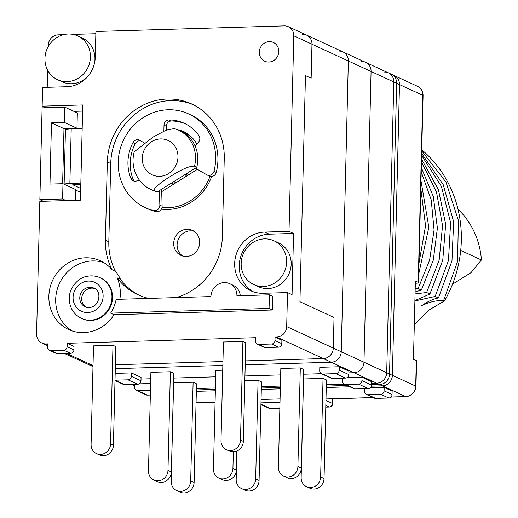 <?xml version="1.0" encoding="UTF-8"?>
<svg xmlns="http://www.w3.org/2000/svg" width="518" height="518" viewBox="0 0 518 518"><rect width="100%" height="100%" fill="white"/><g stroke="black" fill="none" stroke-linecap="round" stroke-linejoin="round"><path stroke-width="0.78" d="M420.189 213.895L419.729 232.731M414.892 300.971L435.152 296.438L438.429 297.947C432.899 299.028 427.246 301.683 421.464 305.911C428.431 302.214 435.832 300.362 443.68 300.369L444.606 300.796A120.48 112.231 -65.2 0 0 421.756 149.786M414.303 325.013L428.218 310.502L444.606 300.796M415.196 288.675L418.104 288.571L421.38 290.08L415.112 291.964M415.067 293.92L426.631 292.502L429.901 294.017L414.905 300.589M443.68 300.369L457.582 261.454L458.398 220.428L445.985 182.083L421.73 150.906M418.984 263.163L425.563 225.757L420.81 188.533M420.998 180.801L428.839 227.279L418.719 274.054M418.104 288.571L429.597 260.211L434.078 230.011L431.229 199.916L421.218 171.846M421.322 167.541L433.313 196.523L437.399 228.114L433.313 260.062L421.38 290.08M426.631 292.502L439.16 260.088L442.553 225.641L436.499 192.01L421.458 161.972M421.529 159.136L438.409 189.627L445.687 224.359L442.754 260.224L429.901 294.017M435.152 296.438L448.452 260.586L450.615 222.623L441.375 186.344L421.62 155.381M421.671 153.451L443.175 184.57L453.632 221.698L451.974 260.884L438.429 297.947M415.326 283.288A5.161 0.79 -178.6 0 0 418.512 282.634A5.161 0.79 -178.6 0 0 418.22 282.362L422.792 95.325A5.161 0.79 -178.6 0 1 423.083 95.597C423.012 91.285 421.108 88.164 417.372 86.234A10.328 9.622 114.8 0 1 422.792 95.325L399.495 84.576A10.328 9.622 -65.2 0 0 394.075 75.486A10.328 9.622 114.8 0 1 399.495 84.576L392.385 375.336A10.328 9.622 114.8 0 1 382.394 385.826A10.328 9.622 -65.2 0 0 392.385 375.336L389.542 374.028A10.328 9.622 114.8 0 1 379.552 384.518A10.328 9.622 -65.2 0 0 389.542 374.028L386.706 372.714A10.328 9.622 114.8 0 1 376.709 383.203A10.328 9.622 -65.2 0 0 386.706 372.714L363.973 362.231A10.328 9.622 114.8 0 1 353.982 372.72A10.328 9.622 -65.2 0 0 363.973 362.231L341.239 351.741A10.328 9.622 114.8 0 1 331.248 362.231A10.328 9.622 -65.2 0 0 341.239 351.741L333.288 348.07A10.328 9.622 114.8 0 1 323.29 358.56A10.328 9.622 -65.2 0 0 333.288 348.07L334.032 317.463L299.935 301.735L305.465 75.589L311.143 78.212L311.978 44.205A10.328 9.622 -65.2 0 0 306.559 35.114A10.328 9.622 -65.2 0 0 302.48 34.292M288.371 26.722A10.328 9.622 -65.2 0 1 293.79 35.813L348.349 60.982L341.239 351.741L348.349 60.982A10.328 9.622 -65.2 0 0 342.929 51.891A10.328 9.622 114.8 0 1 348.349 60.982L371.076 71.465L363.973 362.231L371.076 71.465A10.328 9.622 -65.2 0 0 365.663 62.38A10.328 9.622 114.8 0 1 371.076 71.465L393.81 81.954L386.706 372.714L393.81 81.954A10.328 9.622 -65.2 0 0 388.39 72.87A10.328 9.622 114.8 0 1 393.81 81.954L396.652 83.262L389.542 374.028L396.652 83.262A10.328 9.622 -65.2 0 0 391.232 74.178A10.328 9.622 114.8 0 1 396.652 83.262L399.495 84.576L392.385 375.336L415.689 386.085A5.161 0.79 -178.6 0 1 415.973 386.357L416.601 360.852A5.161 0.79 1.4 0 0 416.31 360.58L415.689 386.085A10.328 9.622 114.8 0 1 405.691 396.574L382.394 385.826L371.406 386.156L382.394 385.826L379.552 384.518L371.6 384.751L379.552 384.518L376.709 383.203L371.633 383.359L376.709 383.203L353.982 372.72L348.905 372.869L353.982 372.72L331.248 362.231L245.215 364.789L331.248 362.231L323.29 358.56L245.305 360.878L323.29 358.56L276.69 337.063A10.328 9.622 -65.2 0 0 286.687 326.573L333.288 348.07L334.032 317.463L299.935 301.735L305.465 75.589L311.143 78.212L311.978 44.205A10.328 9.622 114.8 0 0 306.559 35.114L288.371 26.722A10.328 9.622 -65.2 0 0 284.298 25.9L95.908 31.494L95.28 56.999A29.261 27.253 -65.2 0 1 66.964 86.726L42.605 87.451L42.146 106.151L82.75 104.947L80.426 200.168L39.821 201.373L36.577 334A10.328 9.622 -65.2 0 0 41.997 343.091A10.328 9.622 -65.2 0 0 46.076 343.913L47.682 344.651M349.805 386.797L326.262 387.496L349.805 386.797M280.322 388.856L261.299 389.426L280.322 388.856M215.358 390.786L196.341 391.355L215.358 390.786M418.22 282.362L415.378 281.054L413.468 359.272L416.31 360.58M280.076 398.912L261.053 399.475M364.672 388.688L364.607 391.427A3.445 3.205 -65.2 0 0 366.414 394.457L374.372 398.128A3.445 3.205 114.8 0 0 375.725 398.4L388.72 398.018A3.445 3.205 114.8 0 0 392.055 394.522L392.132 391.122L384.181 387.451L370.202 387.865M388.72 398.018L380.762 394.347A3.445 3.205 -65.2 0 0 384.097 390.85L384.181 387.451M380.762 394.347L367.774 394.735A3.445 3.205 -65.2 0 1 366.414 394.457M279.992 402.311L260.975 402.875M332.841 398.808L332.718 403.671A3.445 0.524 -178.6 0 0 332.524 403.496A3.445 3.205 114.8 0 1 329.195 406.993L325.822 405.439M329.61 406.947A3.445 1.133 -91.7 0 1 329.383 407.031A3.445 1.133 -91.7 0 1 329.195 406.993L325.783 407.09M271.095 408.715A3.445 1.133 -91.7 0 1 270.914 408.767A3.445 1.133 -91.7 0 1 270.726 408.728A3.445 3.205 114.8 0 1 269.373 408.449L260.93 404.558M346.963 385.483L326.295 386.098L346.963 385.483M280.355 387.464L261.337 388.027L280.355 387.464M215.391 389.394L196.374 389.957L215.391 389.394M417.372 86.234L388.39 72.87A10.328 9.622 -65.2 0 0 384.317 72.041M344.127 384.175L326.334 384.699L344.127 384.175M280.387 386.065L261.37 386.629L280.387 386.065M215.423 387.995L196.406 388.558L215.423 387.995M388.39 72.87L365.663 62.38A10.328 9.622 -65.2 0 0 361.583 61.558M321.4 373.685L303.6 374.216L321.4 373.685M280.659 374.896L244.936 375.958L280.659 374.896M215.702 376.826L173.672 378.075L215.702 376.826M150.738 378.755L141.025 379.046L150.738 378.755M362.017 377.227L371.678 381.682L371.594 385.081A3.445 3.205 114.8 0 1 368.259 388.578L355.27 388.966A3.445 3.205 114.8 0 1 353.911 388.688L344.25 384.233A3.445 3.205 -65.2 0 0 345.61 384.505L358.598 384.123A3.445 3.205 -65.2 0 0 361.933 380.626L362.017 377.227L347.028 377.667M150.621 383.501L139.148 383.844M323.038 378.38L326.45 379.953L324.035 478.574L320.629 477A10.328 9.622 114.8 0 1 306.559 486.667A10.328 9.622 114.8 0 1 301.139 477.583L303.548 378.962L323.038 378.38L320.629 477M244.826 380.704L258.074 380.309L261.486 381.883L259.078 480.503L255.665 478.93A10.328 9.622 114.8 0 1 241.595 488.597A10.328 9.622 114.8 0 1 236.176 479.513L236.875 451.048M193.11 382.239L196.523 383.812L194.114 482.433L190.702 480.859A10.328 9.622 114.8 0 1 176.632 490.527A10.328 9.622 114.8 0 1 171.212 481.442L173.627 382.821L193.11 382.239L190.702 480.859M150.337 395.053L147.39 395.137A3.445 3.205 114.8 0 1 146.031 394.865L136.37 390.404A3.445 3.205 -65.2 0 0 137.73 390.682L150.453 390.307M342.515 378.179L342.443 381.203A3.445 3.205 -65.2 0 0 344.25 384.233M134.635 384.356L134.563 387.38A3.445 3.205 -65.2 0 0 136.37 390.404M306.559 486.667L309.965 488.241A10.328 9.622 -65.2 0 0 324.035 478.574M241.595 488.597L245.008 490.17A10.328 9.622 -65.2 0 0 259.078 480.503M176.632 490.527L180.044 492.1A10.328 9.622 -65.2 0 0 194.114 482.433M258.074 380.309L255.665 478.93M365.663 62.38L342.929 51.891A10.328 9.622 -65.2 0 0 338.85 51.068M222.85 365.449L115.287 368.648L222.85 365.449M339.284 366.738L348.944 371.192L348.86 374.598A3.445 3.205 114.8 0 1 345.532 378.095L332.537 378.477A3.445 3.205 114.8 0 1 331.177 378.205L321.516 373.743A3.445 3.205 -65.2 0 0 322.876 374.022L335.871 373.633A3.445 3.205 -65.2 0 0 339.199 370.137L339.284 366.738L319.794 367.314L319.71 370.72A3.445 3.205 -65.2 0 0 321.516 373.743M115.171 373.394L131.404 372.908L141.064 377.369L140.98 380.769A3.445 3.205 114.8 0 1 137.652 384.265L124.657 384.654A3.445 3.205 114.8 0 1 123.297 384.375L114.996 380.549M300.304 367.897L303.716 369.47L301.308 468.091L297.895 466.517A10.328 9.622 114.8 0 1 283.825 476.184A10.328 9.622 114.8 0 1 278.406 467.094L280.821 368.473L300.304 367.897L297.895 466.517M222.734 370.202L215.857 370.402L213.448 469.023A10.328 9.622 114.8 0 0 218.861 478.114A10.328 9.622 114.8 0 0 232.932 468.447L233.34 451.838M170.383 371.756L173.789 373.329L171.38 471.95L167.974 470.376A10.328 9.622 114.8 0 1 153.904 480.044A10.328 9.622 114.8 0 1 148.485 470.953L150.893 372.332L170.383 371.756L167.974 470.376M137.652 384.265L127.991 379.811A3.445 3.205 -65.2 0 0 131.319 376.314L131.404 372.908M127.991 379.811L115.002 380.193M283.825 476.184L287.237 477.758A10.328 9.622 -65.2 0 0 301.308 468.091M218.861 478.114L222.274 479.681A10.328 9.622 -65.2 0 0 236.344 470.02L232.932 468.447M236.804 451.081L236.344 470.02M153.904 480.044L157.31 481.61A10.328 9.622 -65.2 0 0 171.38 471.95M222.941 361.545L115.384 364.737L222.941 361.545M93.02 365.404L92.677 365.41A10.328 9.622 114.8 0 1 88.597 364.588A10.328 9.622 -65.2 0 0 92.677 365.41L93.02 365.404M67.204 129.377L67.23 128.535L76.975 128.25L77.344 112.943L64.841 107.181L42.107 107.854L39.86 199.67L62.6 198.996L62.976 183.696L49.981 184.078L51.476 122.87L64.472 122.481L64.841 107.181M75.214 200.324L75.479 189.459L62.976 183.696M62.633 183.702L63.979 128.632L67.23 128.535M63.979 128.632L51.476 122.87M76.975 128.25L64.472 122.481M43.324 201.269L39.86 199.67M66.058 200.595L62.6 198.996M73.886 111.351L82.602 111.092M161.37 209.117A48.193 44.891 -65.2 0 0 211.681 176.437M139.64 295.487A61.959 57.718 -65.2 0 1 120.493 279.364A37.866 35.276 -65.2 0 0 115.449 271.283L112.043 269.71A37.866 35.276 -65.2 0 0 100.453 260.813A37.866 35.276 -65.2 0 0 85.509 257.789A37.866 35.276 -65.2 0 0 49.896 288.17A37.866 35.276 -65.2 0 0 68.732 329.577A37.866 35.276 -65.2 0 0 83.676 332.601A37.866 35.276 -65.2 0 0 114.038 314.711L110.632 313.137A37.866 35.276 -65.2 0 0 116.149 299.378L210.943 296.561A13.766 12.827 -65.2 0 1 229.701 283.676A13.766 12.827 -65.2 0 1 236.927 295.791L269.405 294.826L272.818 296.4L272.487 310.004L269.075 308.43L269.405 294.826M193.434 104.804A61.959 57.718 -65.2 0 0 110.729 163.558L108.819 241.776A61.959 57.718 -65.2 0 0 115.449 271.283M186.357 256.468A13.766 12.827 -65.2 0 0 199.307 245.415A13.766 12.827 -65.2 0 0 192.463 230.361A13.766 12.827 -65.2 0 0 187.024 229.26A13.766 12.827 -65.2 0 0 174.074 240.307A13.766 12.827 -65.2 0 0 180.924 255.368A13.766 12.827 -65.2 0 0 186.357 256.468M103.775 262.581A37.866 35.276 -65.2 0 0 92.327 260.93A37.866 35.276 -65.2 0 0 57.226 289.368A37.866 35.276 -65.2 0 0 72.229 330.957M120.493 279.364L117.081 277.79A61.959 57.718 -65.2 0 0 137.924 294.729A61.959 57.718 -65.2 0 0 148.834 298.407M119.859 299.268A37.866 35.276 -65.2 0 0 117.081 277.79M81.468 318.395L82.038 318.654A22.378 20.843 -65.2 0 0 112.523 297.714A22.378 20.843 -65.2 0 0 100.783 278.024L100.214 277.758C95.791 275.764 91.168 275.349 86.364 276.508C79.526 277.428 69.341 286.512 69.25 298.251C69.418 307.582 73.491 314.29 81.468 318.395A22.378 20.843 -65.2 0 0 111.953 297.449A22.378 20.843 -65.2 0 0 100.214 277.758M271.652 344.01A3.445 3.205 -65.2 0 0 274.987 340.514L275.071 337.114L281.889 340.261L281.805 343.661A3.445 3.205 114.8 0 1 278.47 347.157L265.481 347.546A3.445 3.205 114.8 0 1 264.122 347.267L257.304 344.12A3.445 3.205 -65.2 0 0 258.663 344.399L271.652 344.01L278.47 347.157M67.185 343.285L74.009 346.432L73.925 349.831A3.445 3.205 114.8 0 1 70.59 353.328L63.772 350.181A3.445 3.205 -65.2 0 0 67.107 346.684L67.185 343.285L255.581 337.691L255.497 341.09A3.445 3.205 -65.2 0 0 257.304 344.12M63.772 350.181L50.783 350.569A3.445 3.205 -65.2 0 1 47.617 347.267L47.701 343.868L46.076 343.913M293.79 35.813L289.012 231.352L264.653 232.077A30.983 28.859 -65.2 0 0 235.515 256.934A30.983 28.859 -65.2 0 0 250.926 290.812A30.983 28.859 -65.2 0 0 263.157 293.292L287.516 292.566L286.687 326.573M276.69 337.063L275.071 337.114M259.311 52.13A10.328 9.622 -65.2 0 0 264.73 61.215A10.328 9.622 -65.2 0 0 278.801 51.547A10.328 9.622 -65.2 0 0 273.381 42.463A10.328 9.622 -65.2 0 0 259.311 52.13M176.01 297.604A61.959 57.718 -65.2 0 0 222.345 236.732L224.255 158.514A61.959 57.718 -65.2 0 0 191.744 103.988A61.959 57.718 -65.2 0 0 107.323 161.985L105.413 240.203A61.959 57.718 -65.2 0 0 112.043 269.71M114.038 314.711L272.487 310.004M229.701 283.676L233.113 285.25A13.766 12.827 114.8 0 1 240.281 295.694M110.632 313.137L269.075 308.43M287.516 292.566L292.061 294.664L293.557 233.45L269.198 234.175A30.983 28.859 -65.2 0 0 240.397 257.737A30.983 28.859 -65.2 0 0 253.25 291.757M289.012 231.352L293.557 233.45M63.455 34.693L58.223 34.848A10.328 9.622 -65.2 0 0 48.232 45.338L48.2 46.633M47.624 70.183L47.209 87.315M42.146 106.151L45.61 107.75M73.032 34.408L95.849 33.728M80.808 184.512L72.721 184.751L80.711 188.435M64.122 184.227L65.443 130.128A8.605 1.314 1.4 0 1 71.206 129.027L82.168 128.704M80.84 183.113L69.878 183.437A8.605 1.314 -178.6 0 0 64.277 184.298M80.633 191.492L78.807 191.543L75.46 190.002M242.91 341.414L223.42 341.997L221.011 440.617A10.328 9.622 114.8 0 0 226.431 449.702A10.328 9.622 114.8 0 0 240.501 440.035L242.91 341.414L245.752 342.728L243.343 441.349L240.501 440.035M112.982 345.273L93.499 345.856L91.084 444.476A10.328 9.622 114.8 0 0 96.503 453.561A10.328 9.622 114.8 0 0 110.574 443.894L112.982 345.273L115.825 346.587L113.416 445.208L110.574 443.894M70.59 353.328L57.602 353.716A3.445 3.205 114.8 0 1 56.242 353.438L49.424 350.297M226.431 449.702L229.273 451.016A10.328 9.622 -65.2 0 0 243.343 441.349M96.503 453.561L99.346 454.875A10.328 9.622 -65.2 0 0 113.416 445.208M94.749 288.578A10.328 9.622 -65.2 0 0 91.66 288.137A10.328 9.622 -65.2 0 0 82.09 295.875A10.328 9.622 -65.2 0 0 86.15 307.219M194.101 231.281A13.766 12.827 -65.2 0 0 190.436 230.834A13.766 12.827 -65.2 0 0 177.752 240.909A13.766 12.827 -65.2 0 0 182.692 256.015M452.512 284.214L470.998 272.656L481.423 259.971L460.716 250.421M458.003 209.227A81.753 76.159 114.8 0 1 481.423 259.971M182.848 132.232A32.699 30.465 114.8 0 1 185.172 133.178A32.699 30.465 114.8 0 1 192.443 138.015M154.966 190.915C150.906 190.248 161.7 181.468 170.972 176.126C181.98 169.114 189.828 165.805 194.515 166.2L196.788 167.249L157.239 191.964A32.699 30.465 114.8 0 1 153.224 190.469L150.952 189.42A32.699 30.465 114.8 0 0 154.966 190.915L157.239 191.964M188.008 172.734A20.655 19.237 114.8 0 1 184.227 177.564M176.91 182.142A20.655 19.237 114.8 0 1 171.147 183.268M194.515 166.2A32.699 30.465 -65.2 0 0 178.347 130.031L180.627 131.08A32.699 30.465 114.8 0 1 196.788 167.249M174.339 128.535L165.786 130.303L153.134 137.037L134.214 151.845L133.994 152.687C129.973 169.224 139.187 184.615 150.952 189.42M162.004 207.472A46.471 43.292 -65.2 0 0 190.151 200.932A46.471 43.292 -65.2 0 0 210.03 176.275M196.782 143.978A33.56 31.261 -65.2 0 0 183.255 131.352A33.56 31.261 -65.2 0 0 179.856 130.031L179.215 130.432M161.713 191.634L197.397 169.334M179.856 130.031L186.467 133.081M140.721 140.844A5.161 4.811 -65.2 0 0 135.308 143.577A41.304 38.481 114.8 0 0 133.132 179.345A5.161 4.811 -65.2 0 0 134.415 181.158M166.194 130.135L166.284 126.25L164.012 125.201A5.161 4.811 114.8 0 1 169.166 119.949A41.304 38.481 114.8 0 1 184.227 123.265A41.304 38.481 114.8 0 1 198.964 135.735A5.161 4.811 114.8 0 1 198.31 142.372L195.021 145.823M185.353 123.815A41.304 38.481 114.8 0 0 171.439 120.998A5.161 4.811 -65.2 0 0 166.284 126.25M188.552 113.889L190.825 114.938A51.632 48.096 114.8 0 1 216.265 172.403A5.161 4.811 114.8 0 1 209.395 176.036L207.122 174.987A5.161 4.811 -65.2 0 0 213.992 171.354A51.632 48.096 -65.2 0 0 188.552 113.889A51.632 48.096 -65.2 0 0 123.252 140.624A51.632 48.096 -65.2 0 0 145.293 207.66A51.632 48.096 -65.2 0 0 153.645 210.554A5.161 4.811 -65.2 0 0 159.848 205.154L159.44 190.585M161.648 189.212L162.121 206.203A5.161 4.811 114.8 0 1 155.918 211.603A51.632 48.096 114.8 0 1 147.572 208.709L145.293 207.66M195.351 168.143L206.74 174.786A5.161 4.811 -65.2 0 0 207.122 174.987M163.869 131.151L164.012 125.201M139.407 180.096L136.512 180.996A5.161 4.811 114.8 0 1 133.204 180.795A5.161 4.811 114.8 0 1 130.86 178.296A41.304 38.481 114.8 0 1 133.035 142.528A5.161 4.811 114.8 0 1 139.433 140.119A5.161 4.811 114.8 0 1 139.815 140.32L144.075 142.806M44.937 58.495A24.093 22.449 114.8 0 1 77.765 35.943A24.093 22.449 114.8 0 1 90.41 57.142A24.093 22.449 114.8 0 1 57.582 79.701A24.093 22.449 114.8 0 1 44.937 58.495M77.765 35.943L82.31 38.041A24.093 22.449 114.8 0 1 94.956 59.24A24.093 22.449 114.8 0 1 94.71 62.179M88.539 75.563A24.093 22.449 114.8 0 1 62.128 81.799L57.582 79.701M241.168 263.358A24.093 22.449 114.8 0 1 273.996 240.805A24.093 22.449 114.8 0 1 286.642 262.011A24.093 22.449 114.8 0 1 253.807 284.563A24.093 22.449 114.8 0 1 241.168 263.358M273.996 240.805L278.542 242.903A24.093 22.449 114.8 0 1 291.187 264.102A24.093 22.449 114.8 0 1 258.359 286.661L253.807 284.563M415.973 386.357L415.676 388.617L413.629 392.767L409.09 396.037L405.97 396.639A5.161 1.703 -91.7 0 1 405.691 396.574L390.98 397.015M373.102 397.546L325.984 398.944M215.08 402.24L196.057 402.803M392.055 394.522L384.097 390.85M375.725 398.4L367.774 394.735M279.843 408.456L270.726 408.728L260.942 404.208M332.64 398.815L332.524 403.496L325.945 400.459M134.628 384.764L133.793 384.382M368.259 388.578L358.598 384.123M371.594 385.081L361.933 380.626M355.27 388.966L345.61 384.505M147.39 395.137L137.73 390.682M345.532 378.095L335.871 373.633M348.86 374.598L339.199 370.137M332.537 378.477L322.876 374.022M140.98 380.769L131.319 376.314M124.657 384.654L115.002 380.199M93.013 365.566L66.738 353.444M105.413 240.203L108.819 241.776M107.323 161.985L110.729 163.558M264.653 232.077L269.198 234.175M71.206 129.027L69.878 183.437M281.805 343.661L274.987 340.514M265.481 347.546L258.663 344.399M73.925 349.831L67.107 346.684M57.602 353.716L50.783 350.569M88.474 281.08A15.922 14.828 114.8 0 1 103.114 296.361A15.922 14.828 114.8 0 1 87.71 312.535A15.922 14.828 114.8 0 1 73.07 297.254A15.922 14.828 114.8 0 1 88.474 281.08M79.778 297.759A10.328 9.622 114.8 0 1 89.769 287.263A10.328 9.622 -65.2 0 1 93.849 288.092C102.985 290.579 99.462 311.305 85.198 306.844A10.328 9.622 114.8 0 1 79.778 297.759M89.271 307.673A10.328 9.622 114.8 0 1 85.198 306.844M154.493 175.686A18.933 17.638 -65.2 0 0 177.188 162.153A18.933 17.638 -65.2 0 0 164.989 139.381A18.933 17.638 -65.2 0 0 142.813 153.885A18.933 17.638 -65.2 0 0 154.493 175.686M162.121 206.203L159.848 205.154M155.918 211.603L153.645 210.554M213.992 171.354L216.265 172.403M171.439 120.998L169.166 119.949M135.308 143.577L133.035 142.528M133.132 179.345L130.86 178.296M423.083 95.597L418.512 282.634M405.97 396.639L390.909 397.086M373.245 397.61L325.984 399.009M215.074 402.305L196.057 402.868M325.783 407.135L329.383 407.031A3.445 3.445 0 0 0 332.718 403.671M279.837 408.501L270.914 408.767A3.445 3.445 0 0 1 269.373 408.449M134.602 385.806L131.643 384.447M342.929 51.891L306.559 35.114M92.987 366.608L64.588 353.509M47.656 345.7L41.997 343.091M185.172 133.178L189.284 135.075M178.347 130.031L174.067 128.438"/></g></svg>
